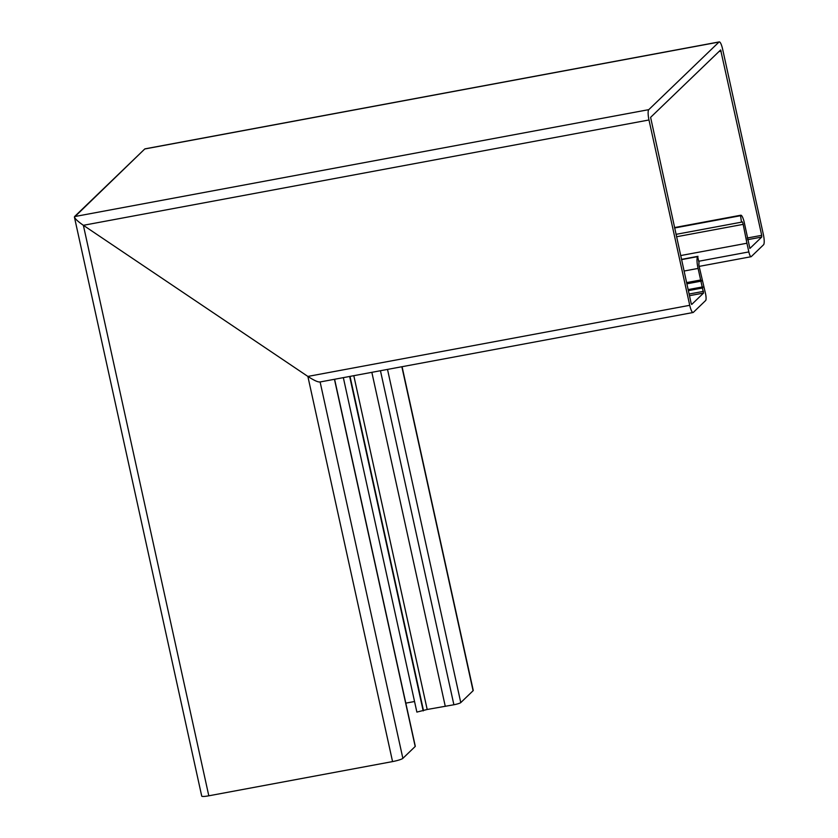 <?xml version="1.0" encoding="UTF-8"?>
<svg xmlns="http://www.w3.org/2000/svg" width="838" height="838" viewBox="0 0 838 838"><rect width="100%" height="100%" fill="white"/><g stroke="black" fill="none" stroke-linecap="round" stroke-linejoin="round"><path stroke-width="1.26" d="M675.983 234.357L741.473 222.164L740.509 215.376A9.585 2.126 79.5 0 1 740.792 215.219A9.585 2.126 79.5 0 1 744.364 222.898A9.585 2.126 79.5 0 1 744.532 223.715L749.884 248.446L761.732 237.049L761.7 235.331L720.649 49.945L650.602 117.362L691.13 303.262L691.696 304.466L703.543 293.07L698.085 268.422A9.585 2.126 -100.5 0 1 697.907 267.626A9.585 2.126 -100.5 0 1 697.677 256.617L699.081 262.985A2.996 0.66 79.5 0 0 699.154 266.421A2.996 0.66 79.5 0 0 699.206 266.673L705.523 293.625A5.992 1.33 -100.5 0 1 705.659 300.507L693.34 312.375A8.988 1.99 -100.5 0 1 693.078 312.511A8.988 1.99 -100.5 0 1 689.737 305.315L648.979 119.981A8.988 1.99 -100.5 0 1 648.769 109.652L74.54 216.592C74.184 218.027 77.127 220.928 83.371 225.307C77.138 220.928 74.194 218.027 74.551 216.581L144.764 148.975L74.435 217.126M741.473 222.164L741.913 221.745A2.996 0.66 -100.5 0 1 741.997 221.703A2.996 0.66 -100.5 0 1 743.117 224.102A2.996 0.66 -100.5 0 1 743.17 224.354L746.93 243.23L680.645 255.569M689.737 305.315L307.871 376.43C314.323 380.599 318.398 382.411 320.095 381.877M307.871 376.43L83.371 225.307L307.871 376.43L392.561 761.585L208.809 795.807A8.988 1.267 167.6 0 1 201.728 796.1L74.456 217.252M746.93 243.23L748.847 251.924A5.992 1.33 79.5 0 0 751.068 256.721A5.992 1.33 79.5 0 0 751.246 256.617L763.565 244.759A8.988 1.99 79.5 0 0 763.355 234.441L722.607 49.096A8.988 1.99 79.5 0 0 719.266 41.9L144.953 148.86M719.266 41.9A8.988 1.99 79.5 0 0 718.994 42.047L648.769 109.652M740.08 215.795L674.58 227.988M702.757 287.947L688.354 290.629M700.861 279.955L686.594 282.605M697.991 256.313L681.483 259.392M343.339 377.645L416.874 712.091L427.191 709.482L453.892 704.758A5.992 0.838 -12.4 0 0 460.774 702.6L473.082 690.742A8.988 1.267 -12.4 0 0 473.25 690.418L402.072 366.709M334.603 379.268L415.292 746.27A5.992 0.838 167.6 0 1 415.187 746.49L402.869 758.348A8.988 1.267 167.6 0 1 392.561 761.585M405.812 703.134L414.548 701.511M349.656 376.471L423.19 710.907M445.282 706.361L371.842 372.334M743.17 224.354L676.517 236.766M698.085 268.422L684.049 271.041M740.509 215.376L674.517 227.664M697.677 256.617L681.535 259.623M748.847 251.924L699.06 261.194M718.994 42.047L144.764 148.975M721.204 51.149L718.941 51.568M761.7 235.331L747.161 238.034M761.732 237.049L747.527 239.699M648.979 119.981L83.371 225.307L208.809 795.807M703.543 293.07L689.475 295.699M703.511 291.352L689.108 294.033M702.757 287.56L688.27 290.262M702.663 286.9L688.134 289.602M701.396 281.107L686.856 283.82M701.186 280.5L686.72 283.192M423.504 710.614L350.022 376.398M415.187 746.49L334.456 379.3M402.869 758.348L320.116 381.971M460.774 702.6L387.512 369.422M453.892 704.758L380.452 370.731M473.082 690.742L401.852 366.751M427.191 709.482L353.804 375.696M740.792 215.219L674.496 227.569M751.068 256.721L699.143 266.39M693.078 312.511L319.739 382.034"/></g></svg>
